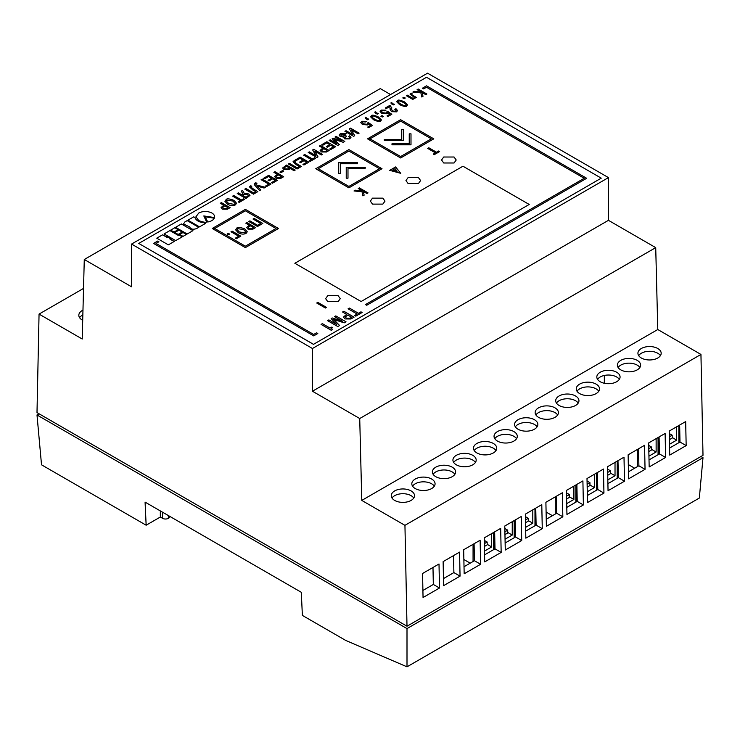 <?xml version="1.0" encoding="UTF-8"?>
<svg xmlns="http://www.w3.org/2000/svg" width="740" height="740" viewBox="0 0 740 740"><rect width="100%" height="100%" fill="white"/><g stroke="black" fill="none" stroke-linecap="round" stroke-linejoin="round"><path stroke-width="1.11" d="M505.059 539.22L512.246 535.066L512.246 521.709M507.723 532.458L512.246 535.066M493.617 532.458L493.617 549.635M514.42 520.451L514.42 537.629M504.957 534.604L507.723 533.004L507.723 530.154L504.837 528.49M507.723 530.154L504.902 531.783M82.973 310.134A11.627 6.716 0 0 0 78.819 315.277A11.627 6.716 0 0 0 82.223 320.022A11.627 6.716 0 0 0 82.704 320.291M411.107 490.916A11.627 6.716 180 0 1 414.52 495.671A11.627 6.716 180 0 1 407.342 501.868A11.627 6.716 180 0 1 394.67 500.416A11.627 6.716 180 0 1 391.257 495.671A11.627 6.716 180 0 1 398.435 489.464A11.627 6.716 180 0 1 411.107 490.916M392.015 498.038A11.627 6.716 180 0 1 411.107 495.671A11.627 6.716 180 0 1 413.762 498.038M431.67 479.048A11.627 6.716 180 0 1 435.074 483.803A11.627 6.716 180 0 1 427.896 490A11.627 6.716 180 0 1 415.223 488.548A11.627 6.716 180 0 1 411.819 483.803A11.627 6.716 180 0 1 418.997 477.596A11.627 6.716 180 0 1 431.67 479.048M412.569 486.171A11.627 6.716 180 0 1 431.67 483.803A11.627 6.716 180 0 1 434.325 486.171M452.223 467.181A11.627 6.716 180 0 1 455.627 471.935A11.627 6.716 180 0 1 448.449 478.132A11.627 6.716 180 0 1 435.777 476.68A11.627 6.716 180 0 1 432.373 471.935A11.627 6.716 180 0 1 439.551 465.728A11.627 6.716 180 0 1 452.223 467.181M433.122 474.303A11.627 6.716 180 0 1 452.223 471.935A11.627 6.716 180 0 1 454.878 474.303M472.777 455.322A11.627 6.716 180 0 1 476.181 460.067A11.627 6.716 180 0 1 469.003 466.265A11.627 6.716 180 0 1 456.33 464.812A11.627 6.716 180 0 1 452.926 460.067A11.627 6.716 180 0 1 460.104 453.861A11.627 6.716 180 0 1 472.777 455.322M453.675 462.435A11.627 6.716 180 0 1 472.777 460.067A11.627 6.716 180 0 1 475.432 462.435M493.33 443.454A11.627 6.716 180 0 1 496.743 448.2A11.627 6.716 180 0 1 489.566 454.397A11.627 6.716 180 0 1 476.893 452.945A11.627 6.716 180 0 1 473.48 448.2A11.627 6.716 180 0 1 480.658 441.993A11.627 6.716 180 0 1 493.33 443.454M474.238 450.568A11.627 6.716 180 0 1 493.33 448.2A11.627 6.716 180 0 1 495.985 450.568M513.893 431.587A11.627 6.716 180 0 1 517.297 436.332A11.627 6.716 180 0 1 510.119 442.529A11.627 6.716 180 0 1 497.447 441.077A11.627 6.716 180 0 1 494.043 436.332A11.627 6.716 180 0 1 501.221 430.125A11.627 6.716 180 0 1 513.893 431.587M494.792 438.7A11.627 6.716 180 0 1 513.893 436.332A11.627 6.716 180 0 1 516.548 438.7M534.447 419.719A11.627 6.716 180 0 1 537.851 424.464A11.627 6.716 180 0 1 530.673 430.661A11.627 6.716 180 0 1 518 429.209A11.627 6.716 180 0 1 514.596 424.464A11.627 6.716 180 0 1 521.774 418.257A11.627 6.716 180 0 1 534.447 419.719M515.345 426.832A11.627 6.716 180 0 1 534.447 424.464A11.627 6.716 180 0 1 537.101 426.832M555 407.851A11.627 6.716 180 0 1 558.404 412.596A11.627 6.716 180 0 1 551.226 418.794A11.627 6.716 180 0 1 538.554 417.342A11.627 6.716 180 0 1 535.149 412.596A11.627 6.716 180 0 1 542.327 406.389A11.627 6.716 180 0 1 555 407.851M535.899 414.964A11.627 6.716 180 0 1 555 412.596A11.627 6.716 180 0 1 557.655 414.964M575.554 395.983A11.627 6.716 180 0 1 578.957 400.729A11.627 6.716 180 0 1 571.779 406.926A11.627 6.716 180 0 1 559.107 405.474A11.627 6.716 180 0 1 555.703 400.729A11.627 6.716 180 0 1 562.881 394.522A11.627 6.716 180 0 1 575.554 395.983M556.452 403.096A11.627 6.716 180 0 1 575.554 400.729A11.627 6.716 180 0 1 578.208 403.096M596.107 384.115A11.627 6.716 180 0 1 599.52 388.861A11.627 6.716 180 0 1 592.342 395.058A11.627 6.716 180 0 1 579.67 393.606A11.627 6.716 180 0 1 576.257 388.861A11.627 6.716 180 0 1 583.435 382.654A11.627 6.716 180 0 1 596.107 384.115M577.015 391.229A11.627 6.716 180 0 1 596.107 388.861A11.627 6.716 180 0 1 598.762 391.229M616.67 372.248A11.627 6.716 180 0 1 620.074 376.993A11.627 6.716 180 0 1 612.896 383.19A11.627 6.716 180 0 1 600.223 381.738A11.627 6.716 180 0 1 596.819 376.993A11.627 6.716 180 0 1 603.997 370.786A11.627 6.716 180 0 1 616.67 372.248M597.568 379.361A11.627 6.716 180 0 1 616.67 376.993A11.627 6.716 180 0 1 619.324 379.361M637.223 360.38A11.627 6.716 180 0 1 640.627 365.125A11.627 6.716 180 0 1 633.449 371.323A11.627 6.716 180 0 1 620.777 369.871A11.627 6.716 180 0 1 617.373 365.125A11.627 6.716 180 0 1 624.551 358.918A11.627 6.716 180 0 1 637.223 360.38M618.122 367.493A11.627 6.716 180 0 1 637.223 365.125A11.627 6.716 180 0 1 639.878 367.493M657.777 348.512A11.627 6.716 180 0 1 661.181 353.257A11.627 6.716 180 0 1 654.003 359.455A11.627 6.716 180 0 1 641.33 358.003A11.627 6.716 180 0 1 637.926 353.257A11.627 6.716 180 0 1 645.104 347.051A11.627 6.716 180 0 1 657.777 348.512M638.676 355.625A11.627 6.716 180 0 1 657.777 353.257A11.627 6.716 180 0 1 660.432 355.625M160.33 510.915L160.33 517.029L146.15 525.215L145.077 502.109L301.3 592.296L302.373 615.412L345.765 640.461L407 666.823L407 628.584L37 414.974L39.053 413.78M698.893 457.69L407 626.216L703 455.322L700.947 354.442L657.777 329.522L655.723 247.632L608.447 220.335L608.447 177.609L427.554 73.177L131.554 244.071L312.447 348.503L608.447 177.609M657.777 329.522L361.777 500.416L404.947 525.335L407 626.216L37 412.596L39.053 314.093L83.528 288.415M404.947 525.335L700.947 354.442M39.053 314.093L82.223 339.012L84.277 259.5L131.554 286.796L131.554 244.071M84.277 259.5L380.277 88.606L390.554 94.544M361.777 500.416L359.723 418.526L312.447 391.229L312.447 348.503M79.569 317.654A11.627 6.716 180 0 1 82.843 314.944M439.495 588.013L423.049 597.504L422.568 573.482L439.005 563.991L439.495 588.013L433.325 584.452L422.91 590.465M460.049 576.146L443.611 585.636L443.121 561.623L459.568 552.123L460.049 576.146L453.888 572.584L443.464 578.597M480.612 564.278L464.165 573.768L463.675 549.755L480.121 540.255L480.612 564.278L474.442 560.716L464.017 566.729M501.165 552.41L484.719 561.901L484.228 537.888L500.675 528.388L501.165 552.41L494.995 548.849L484.58 554.861M521.719 540.542L505.272 550.033L504.782 526.02L521.228 516.52L521.719 540.542L515.549 536.981L505.133 542.994M542.272 528.674L525.835 538.165L525.345 514.152L541.782 504.652L542.272 528.674L536.102 525.113L525.687 531.126M562.835 516.807L546.388 526.297L545.898 502.284L562.345 492.785L562.835 516.807L556.665 513.245L546.24 519.258M583.388 504.939L566.942 514.429L566.452 490.416L582.898 480.917L583.388 504.939L577.219 501.378L566.794 507.39M603.942 493.071L587.495 502.562L587.005 478.549L603.452 469.049L603.942 493.071L597.772 489.51L587.357 495.523M624.495 481.204L608.049 490.694L607.568 466.681L624.005 457.181L624.495 481.204L618.326 477.642L607.91 483.655M645.049 469.336L628.612 478.826L628.121 454.813L644.568 445.314L645.049 469.336L638.888 465.775L628.463 471.787M665.612 457.468L649.165 466.959L648.675 442.946L665.121 433.446L665.612 457.468L659.442 453.907L649.017 459.919M686.165 445.6L669.719 455.091L669.228 431.078L685.675 421.578L686.165 445.6L679.995 442.039L669.58 448.052M359.723 418.526L655.723 247.632M312.447 391.229L608.447 220.335M432.983 567.469L433.325 584.452M453.537 555.601L453.888 572.584M474.09 543.734L474.442 560.716M494.653 531.866L494.995 548.849M515.207 519.998L515.549 536.981M535.76 508.13L536.102 525.113M556.313 496.263L556.665 513.245M576.876 484.395L577.219 501.378M597.43 472.527L597.772 489.51M617.983 460.659L618.326 477.642M638.537 448.792L638.888 465.775M659.09 436.924L659.442 453.907M679.653 425.056L679.995 442.039M604.33 375.457L604.33 383.274M41.107 414.974L407 626.216M700.947 456.506L703 457.69L407 628.584M407 666.823L699.337 498.038L703 457.69M146.15 525.215L41.523 464.812L37 414.974M160.33 517.029L162.597 518.333A4.07 2.35 0 0 0 168.35 518.333L168.757 518.102A4.07 2.35 0 0 0 169.95 516.474M566.72 503.616L573.907 499.463L573.907 486.106M569.393 496.855L573.907 499.463M546.092 512.034L552.429 515.688M555.287 496.855L555.287 514.041M576.09 484.848L576.09 502.025M566.627 499.001L569.393 497.4L569.393 494.551L566.507 492.886M569.393 494.551L566.572 496.179M587.273 491.749L594.47 487.595L594.47 474.238M589.947 484.987L594.47 487.595M575.84 484.987L575.84 502.173M596.644 472.98L596.644 490.158M587.181 487.133L589.947 485.533L589.947 482.684L587.061 481.019M589.947 482.684L587.125 484.312M607.836 479.881L615.023 475.727L615.023 462.371M610.5 473.119L615.023 475.727M596.403 473.119L596.403 490.305M617.197 461.113L617.197 478.29M607.734 475.265L610.5 473.665L610.5 470.816L607.614 469.151M610.5 470.816L607.679 472.444M601.25 178.155L426.527 77.284L138.75 243.432L313.473 344.35L601.25 178.155L313.473 344.35M138.75 243.432L313.473 344.304M422.096 92.528L425.796 94.665L426.897 94.026L418.202 89.004L417.101 89.642L421.347 92.093L414.197 91.325L412.865 92.093L420.884 92.852L421.772 96.986L423.012 96.265L422.096 92.528L423.012 96.274M416.315 97.384L413.938 96.015C409.507 93.471 412.587 93.453 411.967 93.545L411.172 93.083L410.025 94.109L414.548 97.514L413.031 98.392L407.5 95.192L406.464 95.784L412.772 99.428L416.315 97.384L413.938 96.024C409.507 93.481 412.587 93.453 411.967 93.545L411.172 93.083L410.025 94.109M411.421 94.063L411.967 93.545M405.27 98.032L403.929 97.255L402.782 97.911L404.132 98.698L405.279 98.032L403.929 97.255L402.782 97.911M394.485 104.266L392.663 103.757L391.247 102.398L390.887 103.054L391.247 102.398L391.562 103.896L393.338 104.923L394.485 104.266L392.663 103.757L391.247 102.398M385.309 108.003L389.98 105.302L391.756 107.984L389.98 105.302L385.3 108.003L386.28 108.567L389.776 106.551L390.184 109.705L391.599 111.666L396.538 111.851L397.565 110.565L396.141 108.882L394.799 109.363L396.067 110.63L395.595 111.268L392.7 111.019L391.617 109.465L391.765 107.735M390.322 108.438L390.184 109.714M387.853 112.739L389.952 114.219L387.029 115.912L388.019 116.476L391.802 114.284L387.677 111.379L386.206 113.109L382.811 112.693L381.535 111.352L382.09 110.63L384.883 110.815L385.975 110.177L381.156 110.094L380.092 111.435L381.766 113.312L386.928 113.766L387.853 112.739M383.385 116.393L382.034 115.616L380.897 116.273L382.247 117.05L383.385 116.393L382.034 115.607L380.897 116.273M378.436 113.534L376.318 112.859L375.189 111.657L374.829 112.332L375.189 111.666L375.513 113.165L377.289 114.191L378.436 113.534L376.318 112.859L375.189 111.657M368.761 119.122L366.651 118.446L365.514 117.244L365.153 117.9L365.514 117.253L365.838 118.752L367.614 119.778L368.761 119.122L366.938 118.613L365.514 117.244M368.502 123.913L370.601 125.393L367.688 127.076L368.668 127.641L372.451 125.458L368.335 122.544L366.855 124.274L363.46 123.867L362.184 122.516L362.748 121.804L365.542 121.98L366.633 121.351L361.814 121.267L360.75 122.609L362.424 124.487L367.577 124.94L368.502 123.913M381.442 119.954L378.436 116.994C374.153 115.098 371.813 114.682 371.406 115.727L370.592 116.818L373.598 119.778C377.881 121.665 380.231 122.091 380.628 121.046L381.442 119.945L378.436 116.985C374.153 115.098 371.813 114.672 371.406 115.718L370.592 116.818M205.322 216.811L207.709 222C211.067 221.399 213.259 220.131 214.295 218.198L205.322 216.811L214.286 218.198M195.943 216.783L198.764 213.028C203.149 210.937 207.542 210.937 211.927 213.037C214.064 214.369 214.933 215.876 214.554 217.579C214.933 215.876 214.064 214.36 211.927 213.028C207.542 210.937 203.149 210.937 198.764 213.028L195.943 216.783L198.764 220.631C202.871 222.074 205.498 222.583 206.654 222.139L203.824 215.932L214.554 217.579L214.637 216.839M195.036 217.579L193.732 216.829L187.932 220.178L199.523 226.865L205.322 223.517L203.981 222.749C199.023 222.213 196.035 220.492 195.036 217.579L193.732 216.829L187.932 220.178M189.653 226.977C190.735 229.215 193.011 229.761 196.498 228.614L198.746 227.31L187.155 220.622L184.908 221.917L183.52 223.942L189.653 226.977M192.955 230.658L181.365 223.961L175.574 227.31L187.165 234.006L192.955 230.658L181.365 223.97L175.574 227.31M186.378 234.451L183.021 232.517L179.681 234.441L183.039 236.375L186.378 234.451L183.021 232.508L179.691 234.441M182.234 232.064L178.923 230.149L174.816 232.517L178.137 234.432L182.244 232.064L178.923 230.14L174.816 232.517M174.788 227.754L170.681 230.131L174.039 232.073L178.146 229.696L174.788 227.754L170.681 230.131M182.271 236.819L178.913 234.885L178.146 235.329L169.904 230.575L164.113 233.923L175.704 240.611L182.271 236.819L178.913 234.885L178.146 235.329L169.904 230.575L164.113 233.923M170.783 238.678L162.55 234.821L156.76 238.16L168.35 244.857L174.15 241.508L167.462 236.754L166.694 237.207L162.55 234.821L156.76 238.169M407.536 104.886L404.539 101.926C400.248 100.029 397.907 99.613 397.51 100.659L396.696 101.75L399.693 104.71C403.985 106.597 406.325 107.023 406.723 105.977L407.536 104.877L404.539 101.917C400.248 100.029 397.907 99.604 397.51 100.649L396.696 101.75M351.445 129.99L358.021 133.792L359.122 133.154L350.436 128.131L349.354 128.76L352.656 134.504L346.024 130.684L344.923 131.322L353.609 136.336L354.71 135.707L351.445 129.99L354.7 135.707M344.174 137.057L343.878 137.788L344.794 138.917L349.696 138.898L350.973 137.363L349.724 135.799L348.623 136.438L349.474 137.474L348.79 138.287L345.848 138.223L345.164 137.418L346.588 136.206L345.599 135.642L341.593 136.067L340.724 135.031L341.408 134.18L345.118 134.282L346.228 133.644L340.363 133.644L339.114 135.143L340.354 136.65L344.174 137.057M341.834 140.933L333.074 138.158L332.158 138.685L336.959 143.745L330.216 139.804L329.115 140.443L337.81 145.465L339.346 144.578L334.397 139.444L343.268 142.311L344.812 141.423L336.117 136.401L335.017 137.039L341.834 140.933L333.074 138.158L332.158 138.695M330.752 145.244L333.481 146.825L329.67 149.027L330.651 149.591L335.572 146.751L326.877 141.738L321.854 144.633L322.834 145.207L326.756 142.94L329.772 144.679L326.312 146.677L327.293 147.251L330.752 145.244M329.152 150.46L320.457 145.438L319.356 146.076L322.816 148.074L320.106 150.387L321.512 151.987L326.488 151.996L329.152 150.46L320.457 145.447L319.356 146.085M314.75 151.173L321.327 154.975L322.437 154.336L313.742 149.323L312.659 149.942L315.962 155.696L309.339 151.867L308.229 152.505L316.924 157.518L318.015 156.889L314.75 151.173L318.015 156.889M315.582 158.295L314.602 157.722L312.465 158.961L304.75 154.512L303.65 155.15L311.355 159.6L309.218 160.83L310.208 161.394L315.582 158.295L314.602 157.722L312.465 158.961L304.75 154.512L303.65 155.15M304.048 160.663L306.776 162.245L302.965 164.447L303.946 165.011L308.867 162.171L300.172 157.157L295.14 160.053L296.12 160.626L300.052 158.36L303.067 160.099L299.598 162.097L300.579 162.671L304.048 160.663M296.324 164.807L299.33 166.546L297.166 167.795L289.46 163.337L288.35 163.975L297.045 168.998L301.411 166.472L297.674 164.317C294.52 162.236 293.743 161.181 295.334 161.163L294.289 160.562L293.031 161.746L296.324 164.807M294.668 161.727L295.334 161.163C293.743 161.19 294.52 162.236 297.674 164.317L301.411 166.472M294.076 170.709L295.186 170.071L286.491 165.057L282.625 167.989L283.91 169.488L288.859 169.636L290.533 168.665L294.076 170.709M283.707 171.107L282.652 170.496L279.942 172.059L280.996 172.67L283.707 171.107L282.652 170.496L279.951 172.059M283.679 176.712L274.993 171.689L273.883 172.328L277.352 174.326L274.642 176.638L276.048 178.238L281.015 178.248L283.679 176.712L274.993 171.699L273.893 172.328M272.524 178.867L275.252 180.449L271.441 182.641L272.422 183.215L277.334 180.375L268.648 175.352L263.616 178.257L264.596 178.821L268.518 176.555L271.543 178.303L268.074 180.301L269.055 180.865L272.524 178.867M268.833 184.149L265.521 186.064L266.502 186.628L270.914 184.075L262.228 179.062L261.118 179.7L268.833 184.149L265.521 186.064M257.233 186.156L264.078 188.025L265.355 187.285L256.318 184.963L255.689 184.056L256.928 183.381L255.874 182.771L254.847 183.178L254.135 184.029L254.754 185.167L259.647 190.587L260.785 189.93L257.233 186.156L260.785 189.93M252.766 189.958L255.772 191.688L253.617 192.937L245.902 188.487L244.792 189.126L253.487 194.148L257.862 191.623L254.116 189.459C250.971 187.377 250.185 186.332 251.776 186.314L250.731 185.712L249.472 186.896L252.766 189.958M251.119 186.878L251.776 186.314L250.731 185.712L249.472 186.896M243.09 194.102L241.804 194.842L238.354 192.844L237.244 193.482L245.939 198.505L249.963 195.443L248.659 193.936L244.32 193.529L242.544 190.421L241.258 191.17L243.09 194.093L241.804 194.842L238.354 192.853L237.253 193.482M244.561 199.301L243.58 198.727L241.444 199.967L233.729 195.508L232.628 196.146L240.334 200.605L238.206 201.835L239.186 202.399L244.561 199.301L243.58 198.727L241.444 199.967L233.729 195.517L232.628 196.156M230.094 207.653L221.399 202.631L220.298 203.269L223.758 205.267L221.047 207.579L222.453 209.179L227.421 209.189L230.094 207.653L221.399 202.64L220.298 203.269M236.578 203.278L233.988 200.383C229.372 198.662 226.755 198.403 226.135 199.597L224.886 201.28L227.485 204.138C230.177 205.776 232.804 206.035 235.348 204.915L236.578 203.278L233.988 200.383C229.372 198.672 226.755 198.403 226.135 199.606L224.886 201.28M212.241 228.494L245.375 247.613L278.499 228.494L245.375 209.365L212.315 228.447L214.785 228.447L245.375 210.789L276.029 228.494L245.375 246.189L214.711 228.494L212.241 228.494L214.711 228.494L245.375 246.198L276.029 228.494M260.739 223.499L257.613 225.312L249.907 220.853L248.797 221.491L257.492 226.514L262.829 223.434L254.135 218.411L253.034 219.049L260.739 223.508L257.613 225.312L249.907 220.862L248.797 221.501M255.624 227.587L246.938 222.574L245.828 223.212L249.297 225.21L246.577 227.522L247.993 229.113L252.96 229.132L255.624 227.587L246.938 222.574L245.837 223.212M238.706 236.227L235.385 238.141L236.365 238.706L240.787 236.153L232.101 231.139L230.991 231.777L238.706 236.227L235.394 238.141M227.171 233.979L228.521 234.765L229.668 234.108L228.309 233.322L227.171 233.979L228.309 233.322L229.659 234.108M365.255 168.202L365.255 167.194L346.237 167.194L346.237 178.183L347.985 178.183L347.985 168.202L365.255 168.202L365.255 167.194L346.237 167.194L346.237 178.183M357.568 163.753L357.568 162.754L338.541 162.745L338.541 173.733L340.289 173.733L340.289 163.753L357.568 163.753L357.568 162.745L338.541 162.754L338.541 173.733M382.016 168.729L348.892 149.6L315.767 168.729L348.892 187.849L381.942 168.766L379.481 168.766L348.892 186.424L318.228 168.729L348.892 151.025L379.546 168.729L382.016 168.729L348.892 149.6L315.767 168.729M247.28 231.787L244.69 228.891C240.065 227.171 237.447 226.912 236.828 228.105L235.588 229.788L238.178 232.638C240.879 234.275 243.497 234.543 246.041 233.424L247.28 231.787L244.69 228.882C240.065 227.171 237.447 226.912 236.828 228.105L235.588 229.788M384.282 140.378L403.3 140.378L403.3 129.389L401.552 129.389L401.552 139.37L384.282 139.37L384.282 140.378L384.282 139.379L401.552 139.37M391.978 144.818L410.996 144.818L410.996 133.829L409.248 133.829L409.248 143.81L391.978 143.81L391.978 144.818L391.978 143.819L409.248 143.81M367.521 138.843L400.645 157.972L433.779 138.843L400.645 119.713L367.595 138.805L370.065 138.805L400.645 121.138L431.309 138.843L400.645 156.547L369.991 138.843L367.521 138.843M362.119 312.502L360.972 311.845L358.456 313.298L349.382 308.053L348.078 308.802L357.152 314.038L354.645 315.49L355.792 316.156L362.119 312.502L360.972 311.836L358.456 313.288L349.382 308.053L348.087 308.802M354.072 317.155L343.85 311.244L342.546 312.002L346.625 314.352L343.434 317.072L345.09 318.949L350.936 318.968L354.072 317.155L343.85 311.253L342.555 312.002M342.518 321.225L332.223 317.96L331.141 318.579L336.793 324.527L328.865 319.902L327.561 320.651L337.792 326.553L339.595 325.507L333.768 319.476L344.211 322.844L346.024 321.798L335.803 315.897L334.499 316.646L342.472 321.252L332.223 317.96L331.141 318.589M332.538 327.478L331.835 327.062L330.049 328.088L322.363 323.648L321.068 324.397L331.289 330.308L332.279 329.735L331.529 328.606L332.547 327.469L331.835 327.062L330.049 328.088L322.363 323.657L321.068 324.407M529.211 204.471L462.963 166.222L294.853 263.274L361.101 301.522L529.22 204.462L462.963 166.213L294.853 263.274M327.774 301.643L338.125 301.643L340.271 298.655L338.125 295.667L327.774 295.667L325.628 298.655L327.774 301.643M439.643 151.561L438.663 150.997L436.526 152.227L428.821 147.778L427.711 148.416L435.425 152.865L433.289 154.096L434.269 154.66L439.643 151.561L438.663 150.997L436.526 152.227L428.821 147.778L427.711 148.416M363.229 191.401L366.929 193.538L368.03 192.909L359.344 187.886L358.234 188.524L362.48 190.976L355.329 190.199L354.007 190.966L362.026 191.725L362.905 195.869L364.145 195.147L363.229 191.401L364.145 195.147M326.516 307.387L317.821 302.373L316.72 303.012L325.415 308.025L326.516 307.387L317.821 302.373L316.72 303.012M400.719 173.308L395.604 166.953L389.703 170.357L400.729 173.317L395.604 166.944L389.703 170.357M384.985 201.123L382.839 198.135L372.488 198.135L370.351 201.113L372.488 204.111L382.839 204.111L384.985 201.123L382.839 198.135L372.488 198.135L370.351 201.123M456.21 160.006L454.064 157.019L443.713 157.01L441.567 159.997L443.713 162.985L454.064 162.985L456.21 159.997L454.064 157.01L443.713 157.019L441.567 160.006M420.598 180.56L418.452 177.572L408.101 177.572L405.955 180.56L408.101 183.548L418.452 183.548L420.598 180.56L418.452 177.572L408.101 177.572L405.955 180.56M158.887 241.767L157.657 241.064L153.55 243.432L313.695 335.886L317.802 333.518L316.572 332.806L313.695 334.462L156.02 243.432L158.897 241.767L157.657 241.055L153.55 243.432M423.65 88.911L426.527 87.255L584.202 178.285L365.495 304.556L366.726 305.269L586.672 178.285L426.527 85.831L422.42 88.199L423.65 88.911M586.663 178.285L426.527 85.831L422.42 88.208M584.202 178.294L365.495 304.556M156.02 243.432L313.695 334.471L316.572 332.806L317.802 333.518M392.7 170.052L397.139 171.245L395.077 168.674L392.7 170.052L397.139 171.236M362.48 190.976L355.329 190.208L354.007 190.966M368.03 192.909L359.344 187.895L358.243 188.524M435.425 152.865L433.289 154.096M340.271 298.655L338.125 295.676L327.774 295.676L325.628 298.655M332.279 329.735L331.529 328.606M346.024 321.798L335.803 315.897L334.508 316.646M333.768 319.486L339.595 325.507M336.839 324.509L328.865 319.902L327.57 320.651M346.625 314.352L343.434 317.072M345.275 316.979L346.375 318.172L349.983 318.182L351.62 317.238L347.782 315.018L345.275 316.97L346.375 318.172L349.983 318.182L351.62 317.238M357.152 314.047L354.645 315.49M431.309 138.852L400.645 156.547L369.991 138.843L367.53 138.852M433.769 138.843L400.645 119.723L367.604 138.805M410.996 144.818L410.996 133.838L409.248 133.838M403.3 140.378L403.3 129.389L401.552 129.389M237.096 229.641L239.335 231.972L245.06 232.86L245.763 231.898L243.534 229.548L237.808 228.669L237.096 229.65L239.335 231.981L245.06 232.86L245.763 231.898M318.228 168.729L348.892 186.434L379.481 168.766L381.933 168.776M340.289 173.733L340.289 163.762M347.985 178.183L347.985 168.202M240.787 236.162L232.101 231.139L231 231.777M249.297 225.21L246.577 227.522M248.15 227.439L249.084 228.457L252.146 228.466L253.543 227.661L250.277 225.774L248.15 227.439L249.084 228.457L252.146 228.466L253.543 227.661M262.82 223.434L254.135 218.42L253.034 219.049M278.49 228.494L245.375 209.365L212.325 228.447M226.403 201.132L228.642 203.472L234.367 204.351L235.07 203.389L232.841 201.049L227.115 200.161L226.403 201.141L228.642 203.472L234.367 204.351L235.07 203.389M223.758 205.276L221.047 207.579M222.611 207.505L223.545 208.513L226.616 208.523L228.003 207.727L224.738 205.831L222.611 207.496L223.545 208.523L226.616 208.532L228.003 207.718M240.334 200.605L238.206 201.835M249.963 195.453L248.659 193.936L244.32 193.529L242.544 190.421L241.258 191.17M242.785 195.406L246.059 197.293L248.335 195.554L247.53 194.574L244.283 194.537L242.785 195.406L246.059 197.303L248.335 195.554M257.853 191.623L254.116 189.468C250.971 187.387 250.185 186.332 251.776 186.323M255.772 191.697L253.617 192.946L245.902 188.487L244.801 189.126M256.919 183.381L255.874 182.771L254.135 184.029M265.355 187.294L256.318 184.972L255.689 184.056M270.914 184.084L262.228 179.062L261.127 179.7M271.543 178.303L268.084 180.301M277.334 180.375L268.648 175.362L263.625 178.257M275.252 180.449L271.441 182.651M277.352 174.335L274.642 176.638M276.205 176.564L277.139 177.572L280.21 177.582L281.598 176.786L278.332 174.899L276.205 176.555L277.139 177.582L280.21 177.591L281.598 176.777M295.177 170.071L286.491 165.057L282.625 167.989M284.225 167.906L285.057 168.859L288.101 168.942L289.553 168.11L286.361 166.26L284.225 167.906L285.057 168.868L288.101 168.942L289.553 168.1M295.325 161.172L294.289 160.562L293.031 161.755M299.33 166.546L297.166 167.795L289.46 163.337L288.36 163.984M303.067 160.108L299.608 162.106M308.858 162.171L300.172 157.157L295.149 160.062M306.776 162.245L302.965 164.447M311.355 159.6L309.228 160.83M315.962 155.696L309.339 151.867L308.238 152.505M322.427 154.336L313.742 149.323L312.659 149.942M322.816 148.083L320.106 150.387M321.669 150.303L322.612 151.33L325.674 151.33L327.062 150.535L323.796 148.648L321.669 150.303L322.612 151.33L325.674 151.339L327.062 150.535M329.772 144.689L326.312 146.687M335.562 146.751L326.877 141.738L321.854 144.642M333.481 146.825L329.679 149.027M344.803 141.423L336.117 136.401L335.017 137.039M334.397 139.453L339.346 144.578M336.996 143.717L330.216 139.804L329.115 140.443M346.218 133.653L340.363 133.653L339.114 135.143M346.579 136.206L345.599 135.642L341.593 136.067L340.724 135.031M349.474 137.474L348.79 138.287L345.848 138.223L345.164 137.418M350.973 137.363L349.724 135.799L348.623 136.438M344.22 137.085L343.878 137.788M352.656 134.513L346.024 130.684L344.923 131.322M359.122 133.154L350.436 128.14L349.354 128.76M398.111 101.685L398.444 101.195C397.426 101.482 398.203 102.453 400.793 104.09C403.624 105.58 405.289 106.033 405.788 105.441L406.131 104.951L405.788 105.441C406.815 105.145 406.029 104.183 403.448 102.546C400.608 101.056 398.943 100.603 398.444 101.195C397.426 101.482 398.203 102.444 400.793 104.081C403.624 105.57 405.289 106.024 405.788 105.441M170.015 239.131L174.141 241.508M178.146 229.696L174.788 227.763M198.746 227.319L187.155 220.622L184.908 221.917L183.52 223.942M205.322 223.526L203.981 222.749C199.023 222.213 196.035 220.492 195.036 217.588M203.824 215.941L206.654 222.139M372.007 116.754L372.34 116.263C371.323 116.55 372.109 117.521 374.69 119.159C377.529 120.648 379.195 121.101 379.694 120.509L379.694 120.5C380.712 120.213 379.935 119.251 377.345 117.614C374.514 116.125 372.84 115.671 372.34 116.263C371.323 116.55 372.109 117.512 374.69 119.149C377.529 120.638 379.195 121.092 379.694 120.5L379.694 120.509M366.624 121.351L361.814 121.267L360.75 122.609M367.419 123.525L366.855 124.283L363.46 123.876L362.184 122.516M372.451 125.458L368.335 122.544L367.29 123.154M370.601 125.402L367.688 127.076M366.651 118.446L366.235 117.669L366.651 118.446M376.318 112.859L375.911 112.082L376.318 112.859M385.975 110.186L381.156 110.094L380.092 111.444M386.77 112.35L386.206 113.109L382.811 112.702L381.535 111.352M391.802 114.293L387.677 111.379L386.641 111.981M389.952 114.228L387.039 115.912M396.067 110.63L395.595 111.268L392.7 111.019L391.617 109.465M397.565 110.575L395.882 108.734L394.809 109.363M392.376 103.591L391.96 102.814L392.376 103.591M414.548 97.514L413.031 98.392L407.5 95.192L406.473 95.793M421.347 92.102L414.197 91.325L412.874 92.093M426.897 94.026L418.202 89.013L417.101 89.651M525.613 527.352L532.8 523.199L532.8 509.841M528.277 520.59L532.8 523.199M514.18 520.59L514.18 537.767M534.983 508.584L534.983 525.761M525.52 522.736L528.277 521.136L528.277 518.287L525.391 516.622M528.277 518.287L525.456 519.915M648.943 456.145L656.13 451.992L656.13 438.635M651.607 449.384L656.13 451.992M628.316 464.563L634.652 468.217M637.51 449.384L637.51 466.57M658.313 437.377L658.313 454.554M648.851 451.529L651.607 449.929L651.607 447.08L648.721 445.415M651.607 447.08L648.795 448.708M484.497 551.087L491.693 546.934L491.693 533.577M487.17 544.326L491.693 546.934M463.869 559.505L470.205 563.159M473.064 544.326L473.064 561.503M493.867 532.319L493.867 549.496M484.404 546.471L487.17 544.871L487.17 542.022L484.284 540.357M487.17 542.022L484.349 543.65M669.496 444.278L676.693 440.124L676.693 426.767M672.17 437.516L676.693 440.124M658.063 437.516L658.063 454.702M678.867 425.509L678.867 442.687M669.404 439.662L672.17 438.062L672.17 435.213L669.284 433.548M672.17 435.213L669.349 436.841M162.597 518.333L162.597 512.219M168.35 518.333L168.35 515.54M168.757 518.102L168.757 515.78"/></g></svg>
